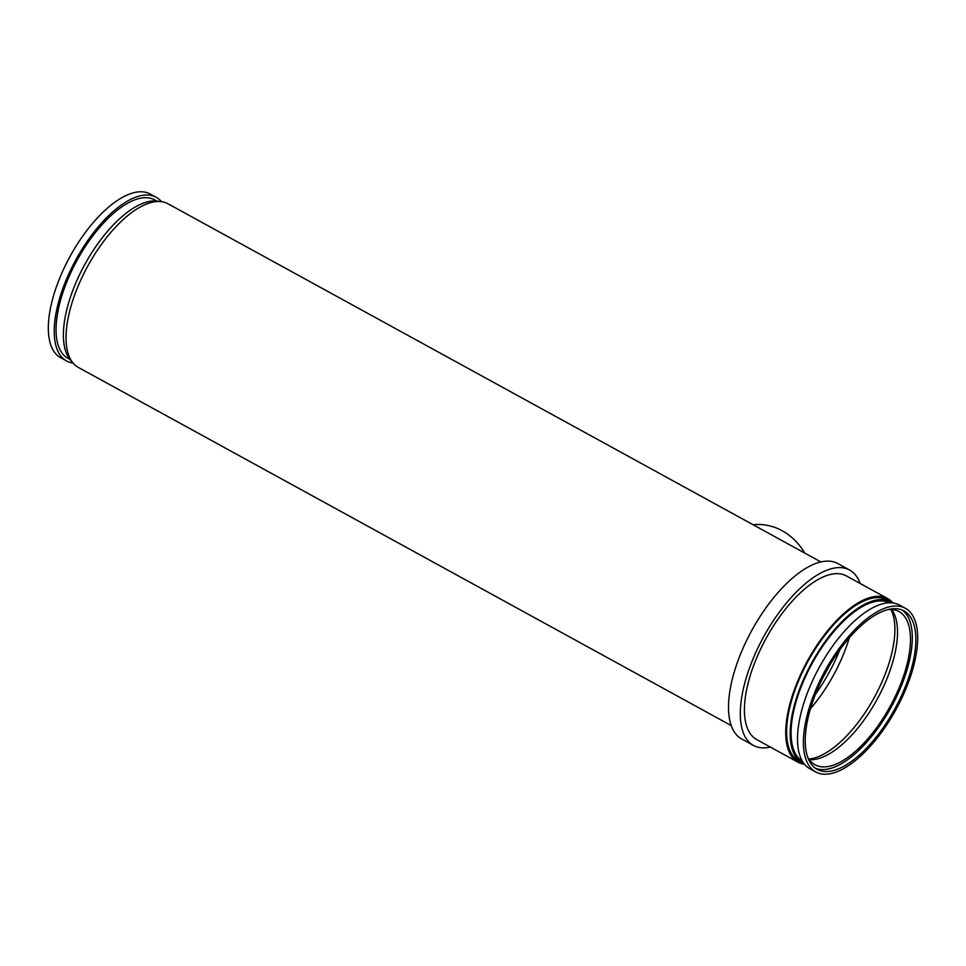 <?xml version="1.0" encoding="UTF-8"?>
<svg xmlns="http://www.w3.org/2000/svg" width="966" height="966" viewBox="0 0 966 966"><rect width="100%" height="100%" fill="white"/><g stroke="black" fill="none" stroke-linecap="round" stroke-linejoin="round"><path stroke-width="1.45" d="M753.009 524.695L754.893 524.574A63.442 55.11 86.1 0 1 782.17 530.732A63.442 55.11 86.1 0 1 804.726 553.071M161.503 201.701A93.304 40.391 118.7 0 0 156.226 197.318L150.334 194.081A93.304 40.391 118.7 0 0 59.337 279.041A93.304 40.391 118.7 0 0 60.58 357.686L66.485 360.922A93.304 40.391 118.7 0 0 73.005 363.023M156.226 197.318A93.304 40.391 118.7 0 0 65.229 282.277A93.304 40.391 118.7 0 0 66.485 360.922M156.794 201.037L154.789 199.938A90.321 39.099 118.7 0 0 66.714 282.169A90.321 39.099 118.7 0 0 67.922 358.314L69.914 359.412M159.644 201.544A91.806 39.751 118.7 0 0 74.237 286.757A91.806 39.751 118.7 0 0 71.87 361.538M820.955 561.971L168.024 203.79A93.304 40.391 118.7 0 0 77.038 288.749A93.304 40.391 118.7 0 0 78.282 367.394L731.202 725.575M860.102 583.452A100.017 43.301 118.7 0 0 849.657 570.061L837.86 563.589A100.017 43.301 118.7 0 0 740.318 654.646A100.017 43.301 118.7 0 0 741.647 738.966L753.444 745.438A100.017 43.301 118.7 0 0 770.361 747.056M849.657 570.061A100.017 43.301 118.7 0 0 752.116 661.118A100.017 43.301 118.7 0 0 753.444 745.438M892.995 602.977A93.304 40.391 118.7 0 0 887.718 598.606L846.433 575.953A93.304 40.391 118.7 0 0 755.436 660.901A93.304 40.391 118.7 0 0 756.68 739.558L797.976 762.21A93.304 40.391 118.7 0 0 804.497 764.299M887.718 598.606A93.304 40.391 118.7 0 0 796.733 683.554A93.304 40.391 118.7 0 0 797.976 762.21M892.21 602.893A91.806 39.751 118.7 0 0 890.543 601.854L887.005 599.91A91.806 39.751 118.7 0 0 797.469 683.493A91.806 39.751 118.7 0 0 798.689 760.894L802.227 762.838A91.806 39.751 118.7 0 0 804.002 763.683M890.543 601.854A91.806 39.751 118.7 0 0 801.007 685.437A91.806 39.751 118.7 0 0 802.227 762.838M889.167 602.82A90.321 39.099 118.7 0 0 801.744 685.389A90.321 39.099 118.7 0 0 802.299 761.16M905.42 608.314L899.515 605.078A93.304 40.391 118.7 0 0 808.53 690.026A93.304 40.391 118.7 0 0 809.774 768.682L815.666 771.919A93.304 40.391 118.7 0 0 906.663 686.959A93.304 40.391 118.7 0 0 905.42 608.314A93.304 40.391 118.7 0 0 814.423 693.262A93.304 40.391 118.7 0 0 815.666 771.919M905.19 687.067A90.321 39.099 118.7 0 0 903.983 610.923A90.321 39.099 118.7 0 0 815.896 693.153A90.321 39.099 118.7 0 0 817.103 769.298A90.321 39.099 118.7 0 0 905.19 687.067M815.389 768.224A90.321 39.099 118.7 0 0 901.652 685.123A90.321 39.099 118.7 0 0 902.159 610.065M807.564 756.897A87.326 37.807 118.7 0 0 815.002 764.734A87.326 37.807 118.7 0 0 900.179 685.22A87.326 37.807 118.7 0 0 899.008 611.599A87.326 37.807 118.7 0 0 888.394 609.546M809.327 759.699A87.326 37.807 118.7 0 0 887.199 678.108A87.326 37.807 118.7 0 0 891.703 609.522M808.868 759.047A88.824 38.459 118.7 0 0 884.397 676.115A88.824 38.459 118.7 0 0 890.918 609.486M810.474 708.633A90.321 39.099 118.7 0 0 843.837 653.414A90.321 39.099 118.7 0 0 849.259 637.934M823.648 676.236A90.321 39.099 118.7 0 0 829.009 666.455M815.413 694.385A97.035 42.009 118.7 0 0 839.901 649.744"/></g></svg>
